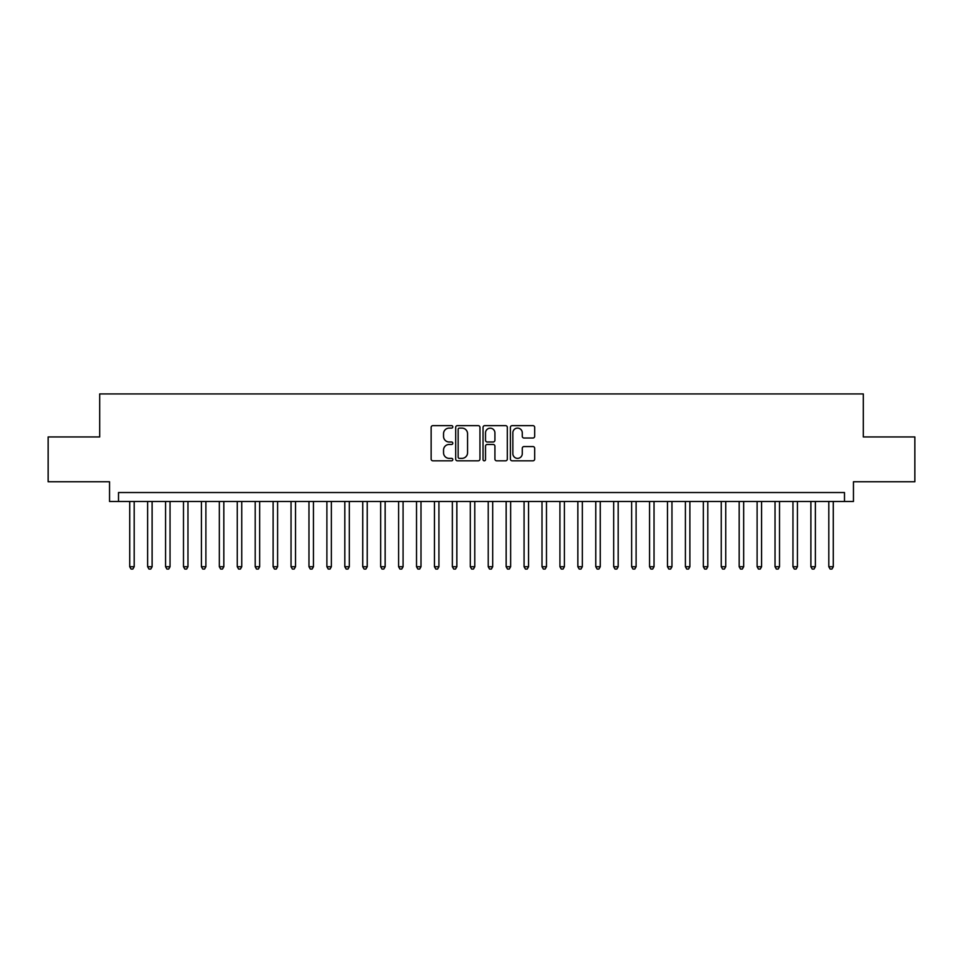 <?xml version="1.0" encoding="UTF-8"?>
<svg xmlns="http://www.w3.org/2000/svg" width="963" height="963" viewBox="0 0 963 963"><rect width="100%" height="100%" fill="white"/><g stroke="black" fill="none" stroke-linecap="round" stroke-linejoin="round"><path stroke-width="1.44" d="M452.815 426.862A1.228 1.228 0 0 0 451.587 425.634L432.893 425.634A1.757 1.757 0 0 0 431.135 427.391L431.135 459.062A1.757 1.757 0 0 0 432.893 460.82L451.587 460.82A1.228 1.228 0 0 0 452.815 459.592A1.228 1.228 0 0 0 451.587 458.364L449.167 458.364A5.634 5.634 0 0 1 443.534 452.73L443.534 450.094A5.634 5.634 0 0 1 449.167 444.461L451.587 444.461A1.228 1.228 0 0 0 452.815 443.233A1.228 1.228 0 0 0 451.587 441.993L449.167 441.993A5.634 5.634 0 0 1 443.534 436.371L443.534 433.723A5.634 5.634 0 0 1 449.167 428.102L451.587 428.102A1.228 1.228 0 0 0 452.815 426.862M532.924 438.033A1.757 1.757 0 0 0 534.682 436.275L534.682 427.391A1.757 1.757 0 0 0 532.924 425.634L512.16 425.634A1.757 1.757 0 0 0 510.402 427.391L510.402 459.062A1.757 1.757 0 0 0 512.16 460.82L532.924 460.82A1.757 1.757 0 0 0 534.682 459.062L534.682 448.337A1.757 1.757 0 0 0 532.924 446.567L524.041 446.567A1.757 1.757 0 0 0 522.271 448.337L522.271 453.657A4.707 4.707 0 0 1 517.564 458.364A4.707 4.707 0 0 1 512.858 453.657L512.858 432.808A4.707 4.707 0 0 1 517.564 428.102A4.707 4.707 0 0 1 522.271 432.808L522.271 436.275A1.757 1.757 0 0 0 524.041 438.033L532.924 438.033M844.491 501.482L853.459 501.482L853.459 481.765L914.85 481.765L914.85 436.949L863.317 436.949L863.317 393.939L99.683 393.939L99.683 436.949L48.15 436.949L48.15 481.765L109.541 481.765L109.541 501.482L844.491 501.482L844.491 492.526L118.509 492.526L118.509 501.482M479.959 427.391A1.757 1.757 0 0 0 478.202 425.634L457.437 425.634A1.757 1.757 0 0 0 455.68 427.391L455.68 459.062A1.757 1.757 0 0 0 457.437 460.82L478.202 460.82A1.757 1.757 0 0 0 479.959 459.062L479.959 427.391M484.798 425.634L505.563 425.634A1.757 1.757 0 0 1 507.32 427.391L507.32 459.062A1.757 1.757 0 0 1 505.563 460.82L496.679 460.82A1.757 1.757 0 0 1 494.922 459.062L494.922 446.218A1.757 1.757 0 0 0 493.152 444.461L487.266 444.461A1.757 1.757 0 0 0 485.508 446.218L485.508 459.592A1.228 1.228 0 0 1 484.269 460.82A1.228 1.228 0 0 1 483.041 459.592L483.041 427.391A1.757 1.757 0 0 1 484.798 425.634M459.375 428.102A1.228 1.228 0 0 0 458.147 429.329L458.147 457.124A1.228 1.228 0 0 0 459.375 458.364L461.927 458.364A5.634 5.634 0 0 0 467.561 452.73L467.561 433.723A5.634 5.634 0 0 0 461.927 428.102L459.375 428.102M494.922 432.893A4.707 4.707 0 0 0 490.215 428.186A4.707 4.707 0 0 0 485.508 432.893L485.508 440.235A1.757 1.757 0 0 0 487.266 441.993L493.152 441.993A1.757 1.757 0 0 0 494.922 440.235L494.922 432.893M129.716 501.482L129.716 566.738L134.194 566.738L134.194 501.482M134.194 566.738L132.846 569.061L131.052 569.061L129.716 566.738M147.64 501.482L147.64 566.738L152.118 566.738L152.118 501.482M152.118 566.738L150.77 569.061L148.976 569.061L147.64 566.738M165.564 501.482L165.564 566.738L170.042 566.738L170.042 501.482M170.042 566.738L168.694 569.061L166.912 569.061L165.564 566.738M183.488 501.482L183.488 566.738L187.966 566.738L187.966 501.482M187.966 566.738L186.629 569.061L184.836 569.061L183.488 566.738M201.411 501.482L201.411 566.738L205.889 566.738L205.889 501.482M205.889 566.738L204.553 569.061L202.76 569.061L201.411 566.738M219.335 501.482L219.335 566.738L223.825 566.738L223.825 501.482M223.825 566.738L222.477 569.061L220.683 569.061L219.335 566.738M237.259 501.482L237.259 566.738L241.749 566.738L241.749 501.482M241.749 566.738L240.401 569.061L238.607 569.061L237.259 566.738M255.195 501.482L255.195 566.738L259.673 566.738L259.673 501.482M259.673 566.738L258.325 569.061L256.531 569.061L255.195 566.738M273.119 501.482L273.119 566.738L277.597 566.738L277.597 501.482M277.597 566.738L276.249 569.061L274.455 569.061L273.119 566.738M291.043 501.482L291.043 566.738L295.521 566.738L295.521 501.482M295.521 566.738L294.172 569.061L292.391 569.061L291.043 566.738M308.967 501.482L308.967 566.738L313.444 566.738L313.444 501.482M313.444 566.738L312.108 569.061L310.315 569.061L308.967 566.738M326.89 501.482L326.89 566.738L331.368 566.738L331.368 501.482M331.368 566.738L330.032 569.061L328.239 569.061L326.89 566.738M344.814 501.482L344.814 566.738L349.304 566.738L349.304 501.482M349.304 566.738L347.956 569.061L346.162 569.061L344.814 566.738M362.738 501.482L362.738 566.738L367.228 566.738L367.228 501.482M367.228 566.738L365.88 569.061L364.086 569.061L362.738 566.738M380.674 501.482L380.674 566.738L385.152 566.738L385.152 501.482M385.152 566.738L383.804 569.061L382.01 569.061L380.674 566.738M398.598 501.482L398.598 566.738L403.076 566.738L403.076 501.482M403.076 566.738L401.727 569.061L399.934 569.061L398.598 566.738M416.522 501.482L416.522 566.738L421 566.738L421 501.482M421 566.738L419.651 569.061L417.87 569.061L416.522 566.738M434.445 501.482L434.445 566.738L438.923 566.738L438.923 501.482M438.923 566.738L437.587 569.061L435.794 569.061L434.445 566.738M452.369 501.482L452.369 566.738L456.847 566.738L456.847 501.482M456.847 566.738L455.511 569.061L453.717 569.061L452.369 566.738M470.293 501.482L470.293 566.738L474.783 566.738L474.783 501.482M474.783 566.738L473.435 569.061L471.641 569.061L470.293 566.738M488.217 501.482L488.217 566.738L492.707 566.738L492.707 501.482M492.707 566.738L491.359 569.061L489.565 569.061L488.217 566.738M506.153 501.482L506.153 566.738L510.631 566.738L510.631 501.482M510.631 566.738L509.283 569.061L507.489 569.061L506.153 566.738M524.077 501.482L524.077 566.738L528.555 566.738L528.555 501.482M528.555 566.738L527.206 569.061L525.413 569.061L524.077 566.738M542 501.482L542 566.738L546.478 566.738L546.478 501.482M546.478 566.738L545.13 569.061L543.349 569.061L542 566.738M559.924 501.482L559.924 566.738L564.402 566.738L564.402 501.482M564.402 566.738L563.066 569.061L561.273 569.061L559.924 566.738M577.848 501.482L577.848 566.738L582.326 566.738L582.326 501.482M582.326 566.738L580.99 569.061L579.196 569.061L577.848 566.738M595.772 501.482L595.772 566.738L600.262 566.738L600.262 501.482M600.262 566.738L598.914 569.061L597.12 569.061L595.772 566.738M613.696 501.482L613.696 566.738L618.186 566.738L618.186 501.482M618.186 566.738L616.838 569.061L615.044 569.061L613.696 566.738M631.632 501.482L631.632 566.738L636.11 566.738L636.11 501.482M636.11 566.738L634.761 569.061L632.968 569.061L631.632 566.738M649.556 501.482L649.556 566.738L654.033 566.738L654.033 501.482M654.033 566.738L652.685 569.061L650.892 569.061L649.556 566.738M667.479 501.482L667.479 566.738L671.957 566.738L671.957 501.482M671.957 566.738L670.609 569.061L668.828 569.061L667.479 566.738M685.403 501.482L685.403 566.738L689.881 566.738L689.881 501.482M689.881 566.738L688.545 569.061L686.751 569.061L685.403 566.738M703.327 501.482L703.327 566.738L707.805 566.738L707.805 501.482M707.805 566.738L706.469 569.061L704.675 569.061L703.327 566.738M721.251 501.482L721.251 566.738L725.741 566.738L725.741 501.482M725.741 566.738L724.393 569.061L722.599 569.061L721.251 566.738M739.175 501.482L739.175 566.738L743.665 566.738L743.665 501.482M743.665 566.738L742.317 569.061L740.523 569.061L739.175 566.738M757.111 501.482L757.111 566.738L761.589 566.738L761.589 501.482M761.589 566.738L760.24 569.061L758.447 569.061L757.111 566.738M775.034 501.482L775.034 566.738L779.512 566.738L779.512 501.482M779.512 566.738L778.164 569.061L776.371 569.061L775.034 566.738M792.958 501.482L792.958 566.738L797.436 566.738L797.436 501.482M797.436 566.738L796.088 569.061L794.306 569.061L792.958 566.738M810.882 501.482L810.882 566.738L815.36 566.738L815.36 501.482M815.36 566.738L814.024 569.061L812.23 569.061L810.882 566.738M828.806 501.482L828.806 566.738L833.284 566.738L833.284 501.482M833.284 566.738L831.948 569.061L830.154 569.061L828.806 566.738"/></g></svg>
